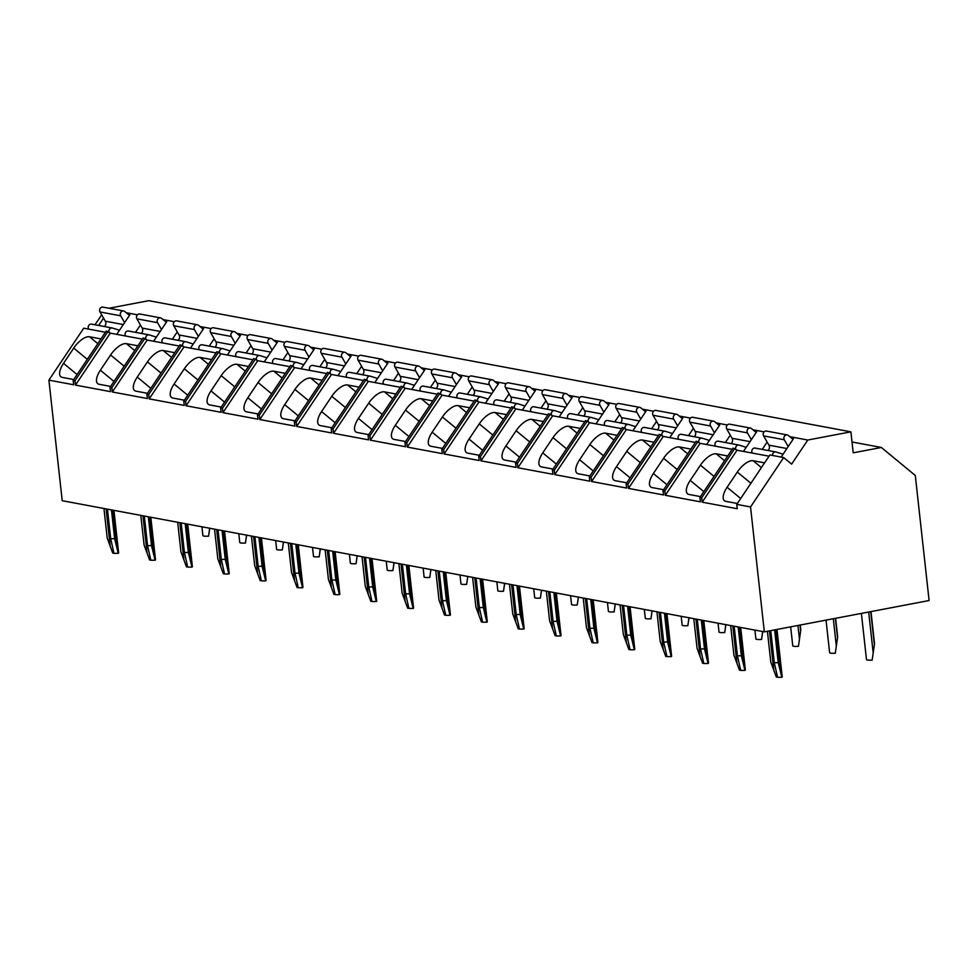 <?xml version="1.0" encoding="UTF-8"?>
<svg xmlns="http://www.w3.org/2000/svg" width="978" height="978" viewBox="0 0 978 978"><rect width="100%" height="100%" fill="white"/><g stroke="black" fill="none" stroke-linecap="round" stroke-linejoin="round"><path stroke-width="1.47" d="M764.331 631.849L929.1 600.541L915.298 475.491L881.361 447.472L853.207 452.826L850.897 431.836L807.779 440.027L791.63 464.11L783.671 457.545L769.882 454.966L736.752 504.379L750.542 506.959L764.331 631.849L62.213 500.699L48.9 380.136L83.729 328.192L105.465 332.251M850.897 431.836L148.778 300.686L108.998 308.241M101.675 314.818L95 324.769M101.003 338.914L89.499 336.762A15.624 6.638 129.5 0 0 73.729 348.107L63.509 363.339L77.103 374.55M73.766 379.537L62.262 377.386A15.624 6.638 129.5 0 1 60.819 376.738A15.624 6.638 129.5 0 1 63.509 363.339M48.9 380.136L73.643 384.757L73.167 380.418L74.976 380.76L75.465 385.1L110.514 391.652L110.037 387.312L111.847 387.643L112.323 391.982L147.372 398.535L146.896 394.195L148.717 394.537L149.194 398.877L184.243 405.418L183.766 401.078L185.576 401.42L186.052 405.76L221.114 412.313L220.625 407.973L222.446 408.303L222.923 412.643L257.972 419.195L257.495 414.855L259.317 415.198L259.793 419.538L294.843 426.078L294.366 421.738L296.175 422.08L296.652 426.42L331.713 432.961L331.224 428.621L333.046 428.963L333.522 433.303L368.572 439.856L368.095 435.516L369.904 435.846L370.393 440.186L405.442 446.738L404.965 442.398L406.775 442.741L407.251 447.08L442.3 453.621L441.824 449.281L443.645 449.623L444.122 453.963L479.171 460.516L478.694 456.176L480.504 456.506L480.98 460.846L516.042 467.398L515.553 463.059L517.374 463.401L517.851 467.741L552.9 474.281L552.423 469.941L554.233 470.284L554.722 474.623L589.771 481.176L589.294 476.836L591.103 477.166L591.58 481.506L626.629 488.059L626.152 483.719L627.974 484.061L628.451 488.401L663.5 494.941L663.023 490.601L664.832 490.944L665.309 495.284L700.37 501.836L699.881 497.496L701.703 497.826L702.18 502.166L737.229 508.719L736.752 504.379M142.336 339.134L110.294 333.143L106.296 331.004L73.167 380.418M699.881 497.496L733.011 448.083L737.009 450.222L769.05 456.2M663.023 490.601L696.153 441.188L700.15 443.327L732.18 449.318M626.152 483.719L659.282 434.305L663.28 436.445L695.321 442.435M589.294 476.836L622.424 427.423L626.409 429.562L658.451 435.54M552.423 469.941L585.553 420.528L589.551 422.667L621.592 428.657M515.553 463.059L548.682 413.645L552.68 415.784L584.722 421.775M478.694 456.176L511.824 406.762L515.822 408.902L547.851 414.88M441.824 449.281L474.953 399.88L478.951 402.019L510.993 407.997M404.965 442.398L438.095 392.985L442.08 395.124L474.122 401.114M368.095 435.516L401.224 386.102L405.222 388.242L437.264 394.22M331.224 428.621L364.354 379.219L368.351 381.359L400.393 387.337M294.366 421.738L327.496 372.325L331.493 374.464L363.523 380.454M257.495 414.855L290.625 365.442L294.623 367.581L326.664 373.572M220.625 407.973L253.754 358.559L257.752 360.699L289.794 366.677M183.766 401.078L216.896 351.664L220.894 353.804L252.935 359.794M146.896 394.195L180.025 344.782L184.023 346.921L216.065 352.911M110.037 387.312L143.167 337.899L147.152 340.038L179.194 346.016M737.009 450.222L702.18 502.166M764.588 462.863L753.084 460.724L761.41 467.594M737.351 503.487L725.847 501.347A15.624 6.638 129.5 0 1 724.405 500.699A15.624 6.638 129.5 0 1 727.094 487.288L737.314 472.056A15.624 6.638 129.5 0 1 753.084 460.724M783.671 457.545L750.542 506.959M108.106 331.346L74.976 380.76M144.976 338.229L111.847 387.643M181.847 345.124L148.717 394.537M218.705 352.007L185.576 401.42M255.576 358.889L222.446 408.303M292.434 365.784L259.317 415.198M329.305 372.667L296.175 422.08M366.175 379.55L333.046 428.963M403.034 386.444L369.904 435.846M439.904 393.327L406.775 442.741M476.775 400.21L443.645 449.623M513.633 407.105L480.504 456.506M550.504 413.987L517.374 463.401M587.362 420.87L554.233 470.284M624.233 427.753L591.103 477.166M661.104 434.648L627.974 484.061M697.962 441.53L664.832 490.944M734.833 448.413L701.703 497.826M781.165 457.068L793.451 438.743L791.984 438.462M762.217 449.403L767.143 442.056M743.463 451.42L756.593 431.86L755.114 431.579M725.346 442.521L730.273 435.173M706.605 444.538L719.722 424.965L718.255 424.696M688.488 435.626L693.414 428.291M669.734 437.655L682.852 418.083L681.385 417.814M651.617 428.743L656.544 421.396M632.876 430.76L645.993 411.2L644.526 410.919M614.759 421.86L619.673 414.513M596.005 423.877L609.123 404.305L607.656 404.036M577.888 414.965L582.815 407.63M559.135 416.995L572.264 397.423L570.785 397.154M541.017 408.083L545.944 400.748M522.276 410.112L535.394 390.54L533.927 390.259M504.159 401.2L509.086 393.853M485.406 403.217L498.523 383.645L497.056 383.376M467.288 394.317L472.215 386.97M448.547 396.334L461.665 376.762L460.186 376.493M430.43 387.422L435.344 380.087M411.677 389.452L424.794 369.88L423.327 369.598M393.559 380.54L398.486 373.193M374.806 382.557L387.936 362.997L386.457 362.716M356.689 373.657L361.615 366.31M337.948 375.674L351.065 356.102L349.598 355.833M319.83 366.762L324.745 359.427M301.077 368.792L314.195 349.219L312.728 348.938M282.96 359.88L287.887 352.532M264.207 361.897L277.336 342.337L275.857 342.055M246.101 352.997L251.016 345.65M227.348 355.014L240.466 335.442L238.999 335.173M209.231 346.102L214.158 338.767M190.478 348.131L203.607 328.559L202.128 328.29M172.36 339.219L177.287 331.872M153.619 341.236L166.737 321.676L165.27 321.395M135.502 332.337L140.416 324.989M116.749 334.354L129.866 314.782L128.399 314.513M98.631 325.442L103.558 318.107M126.223 312.716L137.433 314.806M163.094 319.598L174.292 321.701M199.952 326.493L211.162 328.584M236.823 333.376L248.033 335.466M273.693 340.258L284.891 342.361M310.552 347.153L321.762 349.244M347.422 354.036L358.633 356.126M384.293 360.919L395.491 363.021M421.151 367.814L432.362 369.904M458.022 374.696L469.22 376.787M494.88 381.579L506.091 383.669M531.751 388.474L542.961 390.564M568.621 395.356L579.82 397.447M605.48 402.239L616.69 404.33M642.35 409.134L653.548 411.225M679.209 416.017L690.419 418.107M716.079 422.899L727.29 424.99M752.95 429.782L764.148 431.885M789.808 436.677L807.779 440.027M793.048 439.342L788.341 435.467A3.13 2.751 100.6 0 0 787.217 434.929L766.532 431.066A3.13 2.751 100.6 0 0 763.61 435.907L768.916 445.161A3.9 3.447 -79.4 0 1 767.95 450.479M775.53 451.909L755.407 448.144A3.13 2.751 100.6 0 0 752.302 453.071M783.085 454.208L776.092 452.007A3.13 2.751 100.6 0 0 772.486 455.455M787.217 434.929A3.13 2.751 100.6 0 0 784.295 439.77L788.195 446.579M756.177 432.459L751.483 428.572A3.13 2.751 100.6 0 0 750.346 428.046L729.674 424.183A3.13 2.751 100.6 0 0 726.752 429.024L732.057 438.278A3.9 3.447 -79.4 0 1 731.079 443.584M738.659 445.014L718.549 441.261A3.13 2.751 100.6 0 0 715.444 446.188M746.226 447.313L739.221 445.124A3.13 2.751 100.6 0 0 735.725 449.159M750.346 428.046A3.13 2.751 100.6 0 0 747.436 432.887L751.336 439.697M719.319 425.577L714.612 421.689A3.13 2.751 100.6 0 0 713.488 421.163L692.803 417.3A3.13 2.751 100.6 0 0 689.881 422.141L695.187 431.384A3.9 3.447 -79.4 0 1 694.221 436.701M701.788 438.132L681.678 434.379A3.13 2.751 100.6 0 0 678.573 439.305M709.356 440.43L702.363 438.242A3.13 2.751 100.6 0 0 698.854 442.264M713.488 421.163A3.13 2.751 100.6 0 0 710.566 426.005L714.466 432.802M682.448 418.682L677.754 414.806A3.13 2.751 100.6 0 0 676.617 414.269L655.932 410.405A3.13 2.751 100.6 0 0 653.023 415.247L658.316 424.501A3.9 3.447 -79.4 0 1 657.35 429.819M664.93 431.249L644.808 427.484A3.13 2.751 100.6 0 0 641.702 432.41M672.497 433.547L665.492 431.347A3.13 2.751 100.6 0 0 661.984 435.381M676.617 414.269A3.13 2.751 100.6 0 0 673.695 419.11L677.607 425.919M645.59 411.799L640.883 407.924A3.13 2.751 100.6 0 0 639.759 407.386L619.074 403.523A3.13 2.751 100.6 0 0 616.152 408.364L621.458 417.618A3.9 3.447 -79.4 0 1 620.48 422.924M628.059 424.366L607.949 420.601A3.13 2.751 100.6 0 0 604.844 425.528M635.627 426.652L628.634 424.464A3.13 2.751 100.6 0 0 625.125 428.498M639.759 407.386A3.13 2.751 100.6 0 0 636.837 412.227L640.737 419.036M608.719 404.916L604.013 401.029A3.13 2.751 100.6 0 0 602.888 400.503L582.203 396.64A3.13 2.751 100.6 0 0 579.282 401.481L584.587 410.723A3.9 3.447 -79.4 0 1 583.621 416.041M591.201 417.472L571.079 413.718A3.13 2.751 100.6 0 0 567.973 418.645M598.756 419.77L591.763 417.582A3.13 2.751 100.6 0 0 588.255 421.604M602.888 400.503A3.13 2.751 100.6 0 0 599.966 405.344L603.866 412.154M571.849 398.034L567.154 394.146A3.13 2.751 100.6 0 0 566.017 393.608L545.345 389.745A3.13 2.751 100.6 0 0 542.423 394.586L547.717 403.841A3.9 3.447 -79.4 0 1 546.751 409.159M554.33 410.589L534.208 406.836A3.13 2.751 100.6 0 0 531.115 411.762M561.898 412.887L554.893 410.699A3.13 2.751 100.6 0 0 551.396 414.721M566.017 393.608A3.13 2.751 100.6 0 0 563.108 398.449L567.008 405.259M534.99 391.139L530.284 387.264A3.13 2.751 100.6 0 0 529.159 386.726L508.474 382.863A3.13 2.751 100.6 0 0 505.553 387.704L510.858 396.958A3.9 3.447 -79.4 0 1 509.893 402.264M517.46 403.706L497.35 399.941A3.13 2.751 100.6 0 0 494.245 404.868M525.027 405.992L518.034 403.804A3.13 2.751 100.6 0 0 514.526 407.838M529.159 386.726A3.13 2.751 100.6 0 0 526.237 391.567L530.137 398.376M498.12 384.256L493.413 380.369A3.13 2.751 100.6 0 0 492.289 379.843L471.604 375.98A3.13 2.751 100.6 0 0 468.694 380.821L473.988 390.063A3.9 3.447 -79.4 0 1 473.022 395.381M480.601 396.811L460.479 393.058A3.13 2.751 100.6 0 0 457.374 397.985M488.156 399.11L481.164 396.921A3.13 2.751 100.6 0 0 477.655 400.943M492.289 379.843A3.13 2.751 100.6 0 0 489.367 384.684L493.279 391.493M461.261 377.374L456.555 373.486A3.13 2.751 100.6 0 0 455.43 372.948L434.745 369.085A3.13 2.751 100.6 0 0 431.824 373.926L437.129 383.18A3.9 3.447 -79.4 0 1 436.151 388.498M443.731 389.929L423.621 386.176A3.13 2.751 100.6 0 0 420.516 391.102M451.298 392.227L444.293 390.039A3.13 2.751 100.6 0 0 440.797 394.061M455.43 372.948A3.13 2.751 100.6 0 0 452.508 377.789L456.408 384.599M424.391 370.479L419.684 366.603A3.13 2.751 100.6 0 0 418.56 366.065L397.875 362.202A3.13 2.751 100.6 0 0 394.953 367.043L400.259 376.298A3.9 3.447 -79.4 0 1 399.293 381.603M406.872 383.046L386.75 379.281A3.13 2.751 100.6 0 0 383.645 384.207M414.427 385.332L407.435 383.144A3.13 2.751 100.6 0 0 403.926 387.178M418.56 366.065A3.13 2.751 100.6 0 0 415.638 370.906L419.538 377.716M387.52 363.596L382.826 359.708A3.13 2.751 100.6 0 0 381.689 359.183L361.004 355.32A3.13 2.751 100.6 0 0 358.095 360.161L363.388 369.415A3.9 3.447 -79.4 0 1 362.422 374.721M370.002 376.151L349.879 372.398A3.13 2.751 100.6 0 0 346.787 377.325M377.569 378.449L370.564 376.261A3.13 2.751 100.6 0 0 367.068 380.283M381.689 359.183A3.13 2.751 100.6 0 0 378.779 364.024L382.679 370.833M350.662 356.713L345.955 352.826A3.13 2.751 100.6 0 0 344.831 352.3L324.146 348.425A3.13 2.751 100.6 0 0 321.224 353.266L326.53 362.52A3.9 3.447 -79.4 0 1 325.552 367.838M333.131 369.268L313.021 365.515A3.13 2.751 100.6 0 0 309.916 370.442M340.699 371.567L333.706 369.378A3.13 2.751 100.6 0 0 330.197 373.4M344.831 352.3A3.13 2.751 100.6 0 0 341.909 357.141L345.809 363.938M313.791 349.818L309.085 345.943A3.13 2.751 100.6 0 0 307.96 345.405L287.275 341.542A3.13 2.751 100.6 0 0 284.353 346.383L289.659 355.637A3.9 3.447 -79.4 0 1 288.693 360.955M296.273 362.386L276.151 358.62A3.13 2.751 100.6 0 0 273.045 363.547M303.828 364.684L296.835 362.483A3.13 2.751 100.6 0 0 293.327 366.518M307.96 345.405A3.13 2.751 100.6 0 0 305.038 350.246L308.938 357.056M276.933 342.936L272.226 339.048A3.13 2.751 100.6 0 0 271.102 338.522L250.417 334.659A3.13 2.751 100.6 0 0 247.495 339.5L252.801 348.755A3.9 3.447 -79.4 0 1 251.823 354.06M259.402 355.491L239.292 351.738A3.13 2.751 100.6 0 0 236.187 356.664M266.97 357.789L259.965 355.601A3.13 2.751 100.6 0 0 256.468 359.635M271.102 338.522A3.13 2.751 100.6 0 0 268.18 343.364L272.08 350.173M240.062 336.053L235.356 332.165A3.13 2.751 100.6 0 0 234.231 331.64L213.546 327.777A3.13 2.751 100.6 0 0 210.625 332.618L215.93 341.86A3.9 3.447 -79.4 0 1 214.964 347.178M222.544 348.608L202.422 344.855A3.13 2.751 100.6 0 0 199.316 349.782M230.099 350.906L223.106 348.718A3.13 2.751 100.6 0 0 219.598 352.74M234.231 331.64A3.13 2.751 100.6 0 0 231.309 336.481L235.209 343.278M203.192 329.158L198.497 325.283A3.13 2.751 100.6 0 0 197.36 324.745L176.676 320.882A3.13 2.751 100.6 0 0 173.766 325.723L179.06 334.977A3.9 3.447 -79.4 0 1 178.094 340.295M185.673 341.725L165.551 337.96A3.13 2.751 100.6 0 0 162.458 342.887M193.241 344.024L186.236 341.823A3.13 2.751 100.6 0 0 182.739 345.857M197.36 324.745A3.13 2.751 100.6 0 0 194.439 329.586L198.351 336.395M166.333 322.275L161.627 318.4A3.13 2.751 100.6 0 0 160.502 317.862L139.817 313.999A3.13 2.751 100.6 0 0 136.896 318.84L142.201 328.095A3.9 3.447 -79.4 0 1 141.223 333.4M148.803 334.831L128.693 331.077A3.13 2.751 100.6 0 0 125.587 336.004M156.37 337.129L149.377 334.941A3.13 2.751 100.6 0 0 145.869 338.975M160.502 317.862A3.13 2.751 100.6 0 0 157.58 322.703L161.48 329.513M129.463 315.393L124.756 311.505A3.13 2.751 100.6 0 0 123.631 310.98L102.947 307.116A3.13 2.751 100.6 0 0 100.025 311.958L105.331 321.2A3.9 3.447 -79.4 0 1 104.365 326.518M111.944 327.948L91.822 324.195A3.13 2.751 100.6 0 0 88.717 329.121M119.499 330.246L112.507 328.058A3.13 2.751 100.6 0 0 108.998 332.08M123.631 310.98A3.13 2.751 100.6 0 0 120.71 315.821L124.609 322.63M852.021 441.995L881.361 447.472M103.949 508.487L107.213 538.096L112.763 553.132L113.913 552.766M111.468 509.893L114.646 538.707L118.228 553.316L113.974 553.365L110.697 538.744L107.433 509.147M113.937 510.357L118.631 552.863A7.812 1.198 173.7 0 1 118.228 553.316M209.769 528.132L208.583 536.152A7.812 1.198 173.7 0 1 202.898 535.614L201.933 526.8M208.583 536.152L209.683 528.242M114.646 538.707L110.697 538.744M140.808 515.382L144.084 544.978L149.634 560.027L150.771 559.66M148.326 516.787L151.517 545.59L155.086 560.211L150.844 560.247L147.568 545.638L144.304 516.029M150.808 517.24L155.502 559.758A7.812 1.198 173.7 0 1 155.086 560.211M246.627 535.015L245.454 543.034A7.812 1.198 173.7 0 1 239.769 542.497L238.791 533.682M245.454 543.034L246.542 535.125M151.517 545.59L147.568 545.638M177.678 522.264L180.942 551.873L186.492 566.91L187.642 566.543M185.197 523.67L188.375 552.484L191.957 567.093L187.703 567.13L184.426 552.521L181.162 522.912M187.678 524.135L192.373 566.641A7.812 1.198 173.7 0 1 191.957 567.093M283.498 541.91L282.312 549.917A7.812 1.198 173.7 0 1 276.64 549.391L275.662 540.565M282.312 549.917L283.412 542.02M188.375 552.484L184.426 552.521M214.549 529.147L217.813 558.756L223.363 573.793L224.512 573.426M222.067 530.553L225.246 559.367L228.828 573.976L224.573 574.025L221.297 559.404L218.033 529.807M224.537 531.017L229.231 573.524A7.812 1.198 173.7 0 1 228.828 573.976M320.356 548.792L319.183 556.812A7.812 1.198 173.7 0 1 313.498 556.274L312.532 547.46M319.183 556.812L320.271 548.902M225.246 559.367L221.297 559.404M251.407 536.042L254.683 565.639L260.234 580.688L261.37 580.321M258.925 537.448L262.104 566.25L265.686 580.871L261.432 580.908L258.168 566.299L254.891 536.69M261.407 537.9L266.102 580.406A7.812 1.198 173.7 0 1 265.686 580.871M357.227 555.675L356.053 563.695A7.812 1.198 173.7 0 1 350.368 563.157L349.39 554.343M356.053 563.695L357.141 555.785M262.104 566.25L258.168 566.299M288.278 542.924L291.542 572.533L297.092 587.57L298.241 587.203M295.796 544.33L298.975 573.145L302.557 587.754L298.302 587.79L295.026 573.181L291.762 543.572M298.278 544.795L302.96 587.301A7.812 1.198 173.7 0 1 302.557 587.754M394.097 562.57L392.911 570.577A7.812 1.198 173.7 0 1 387.227 570.052L386.261 561.225M392.911 570.577L394.012 562.68M298.975 573.145L295.026 573.181M325.136 549.807L328.412 579.416L333.963 594.453L335.099 594.086M332.654 551.213L335.845 580.027L339.415 594.636L335.173 594.685L331.897 580.064L328.632 550.467M335.136 551.678L339.831 594.184A7.812 1.198 173.7 0 1 339.415 594.636M430.956 569.453L429.782 577.472A7.812 1.198 173.7 0 1 424.097 576.934L423.119 568.108M429.782 577.472L430.87 569.563M335.845 580.027L331.897 580.064M362.007 556.702L365.271 586.299L370.833 601.336L371.97 600.981M369.525 558.096L372.704 586.91L376.286 601.519L372.031 601.568L368.767 586.947L365.491 557.35M372.007 558.56L376.701 601.067A7.812 1.198 173.7 0 1 376.286 601.519M467.826 576.335L466.64 584.355A7.812 1.198 173.7 0 1 460.968 583.817L459.99 575.003M466.64 584.355L467.741 576.445M372.704 586.91L368.767 586.947M398.877 563.585L402.141 593.194L407.692 608.23L408.841 607.864M406.396 564.991L409.574 593.805L413.156 608.414L408.902 608.45L405.625 593.842L402.361 564.233M408.865 565.455L413.56 607.961A7.812 1.198 173.7 0 1 413.156 608.414M504.697 583.23L503.511 591.238A7.812 1.198 173.7 0 1 497.826 590.712L496.861 581.886M503.511 591.238L504.599 583.328M409.574 593.805L405.625 593.842M435.736 570.467L439.012 600.076L444.562 615.113L445.699 614.746M443.254 571.873L446.433 600.688L450.014 615.296L445.76 615.345L442.496 600.724L439.22 571.115M445.736 572.338L450.43 614.844A7.812 1.198 173.7 0 1 450.014 615.296M541.555 590.113L540.382 598.12A7.812 1.198 173.7 0 1 534.697 597.595L533.719 588.768M540.382 598.12L541.47 590.223M446.433 600.688L442.496 600.724M472.606 577.362L475.87 606.959L481.421 621.996L482.57 621.629M480.125 578.756L483.303 607.57L486.885 622.179L482.631 622.228L479.354 607.607L476.09 578.01M482.606 579.221L487.288 621.727A7.812 1.198 173.7 0 1 486.885 622.179M578.426 596.996L577.24 605.015A7.812 1.198 173.7 0 1 571.555 604.477L570.59 595.663M577.24 605.015L578.34 597.106M483.303 607.57L479.354 607.607M509.465 584.245L512.741 613.842L518.291 628.891L519.428 628.524M516.983 585.651L520.174 614.465L523.756 629.074L519.501 629.111L516.225 614.502L512.961 584.893M519.465 586.115L524.159 628.622A7.812 1.198 173.7 0 1 523.756 629.074M615.284 603.891L614.111 611.898A7.812 1.198 173.7 0 1 608.426 611.372L607.448 602.546M614.111 611.898L615.199 603.988M520.174 614.465L516.225 614.502M546.335 591.128L549.599 620.737L555.162 635.773L556.299 635.407M553.854 592.534L557.032 621.348L560.614 635.957L556.36 635.993L553.096 621.385L549.819 591.776M556.335 592.998L561.03 635.504A7.812 1.198 173.7 0 1 560.614 635.957M652.155 610.773L650.969 618.781A7.812 1.198 173.7 0 1 645.297 618.255L644.319 609.428M650.969 618.781L652.069 610.883M557.032 621.348L553.096 621.385M583.206 598.01L586.47 627.619L592.02 642.656L593.169 642.289M590.724 599.416L593.903 628.231L597.485 642.839L593.23 642.888L589.954 628.267L586.69 598.67M593.194 599.881L597.888 642.387A7.812 1.198 173.7 0 1 597.485 642.839M689.025 617.656L687.84 625.675A7.812 1.198 173.7 0 1 682.155 625.138L681.189 616.323M687.84 625.675L688.94 617.766M593.903 628.231L589.954 628.267M620.064 604.905L623.341 634.502L628.891 649.551L630.028 649.184M627.583 606.311L630.761 635.113L634.343 649.734L630.089 649.771L626.825 635.162L623.548 605.553M630.064 606.776L634.759 649.282A7.812 1.198 173.7 0 1 634.343 649.734M725.884 624.539L724.71 632.558A7.812 1.198 173.7 0 1 719.026 632.02L718.048 623.206M724.71 632.558L725.798 624.649M630.761 635.113L626.825 635.162M656.935 611.788L660.199 641.397L665.749 656.434L666.91 656.214M664.453 613.194L667.632 642.008L671.214 656.617L666.959 656.654L663.683 642.045L660.419 612.436M666.935 613.658L671.617 656.165A7.812 1.198 173.7 0 1 671.214 656.617M762.754 631.433L761.569 639.441A7.812 1.198 173.7 0 1 755.884 638.915L754.918 630.089M761.569 639.441L762.669 631.543M667.632 642.008L663.683 642.045M693.793 618.671L697.07 648.28L702.62 663.316L703.757 662.95M701.312 620.076L704.502 648.891L708.084 663.5L703.83 663.549L700.554 648.927L697.29 619.331M703.793 620.541L708.488 663.047A7.812 1.198 173.7 0 1 708.084 663.5M800.248 625.028L800.786 629.881L798.439 646.336A7.812 1.198 173.7 0 1 792.755 645.798L790.664 626.849M798.439 646.336L800.786 629.881M800.004 625.076L800.615 630.627M704.502 648.891L700.554 648.927M730.664 625.565L733.928 655.162L739.49 670.211L740.627 669.844M738.182 626.971L741.361 655.773L744.943 670.395L740.688 670.431L737.424 655.822L734.148 626.213M740.664 627.424L745.358 669.93A7.812 1.198 173.7 0 1 744.943 670.395M835.615 618.304L837.657 636.764L835.298 653.218A7.812 1.198 173.7 0 1 829.625 652.681L826.031 620.125M835.298 653.218L837.657 636.764M835.371 618.353L837.486 637.509M741.361 655.773L737.424 655.822M767.4 631.262L770.798 662.057L776.349 677.094L777.51 676.874M774.613 629.893L778.231 662.668L781.813 677.277L777.559 677.314L774.283 662.705L770.75 630.627M776.984 629.441L782.217 676.825A7.812 1.198 173.7 0 1 781.813 677.277M870.982 611.58L874.515 643.658L872.168 660.101A7.812 1.198 173.7 0 1 866.484 659.575L861.386 613.402M872.168 660.101L874.515 643.658M870.726 611.629L874.344 644.404M778.231 662.668L774.283 662.705M110.294 333.143L75.465 385.1M137.861 345.796L126.358 343.645L134.695 350.527M110.624 386.42L99.12 384.268A15.624 6.638 129.5 0 1 97.69 383.62A15.624 6.638 129.5 0 1 100.379 370.222L110.587 354.99A15.624 6.638 129.5 0 1 126.358 343.645M147.152 340.038L112.323 391.982M174.732 352.679L163.228 350.54L171.553 357.41M147.495 393.303L135.991 391.163A15.624 6.638 129.5 0 1 134.561 390.515A15.624 6.638 129.5 0 1 137.25 377.105L147.458 361.872A15.624 6.638 129.5 0 1 163.228 350.54M184.023 346.921L149.194 398.877M211.59 359.574L200.099 357.422L208.424 364.305M184.353 400.198L172.862 398.046A15.624 6.638 129.5 0 1 171.419 397.398A15.624 6.638 129.5 0 1 174.108 383.999L184.329 368.767A15.624 6.638 129.5 0 1 200.099 357.422M220.894 353.804L186.052 405.76M248.461 366.457L236.957 364.305L245.295 371.188M221.224 407.08L209.72 404.929A15.624 6.638 129.5 0 1 208.29 404.281A15.624 6.638 129.5 0 1 210.979 390.882L221.187 375.65A15.624 6.638 129.5 0 1 236.957 364.305M257.752 360.699L222.923 412.643M285.332 373.339L273.828 371.2L282.153 378.07M258.094 413.963L246.59 411.824A15.624 6.638 129.5 0 1 245.148 411.176A15.624 6.638 129.5 0 1 247.837 397.765L258.058 382.532A15.624 6.638 129.5 0 1 273.828 371.2M294.623 367.581L259.793 419.538M322.19 380.234L310.686 378.083L319.024 384.965M294.953 420.858L283.449 418.706A15.624 6.638 129.5 0 1 282.019 418.058A15.624 6.638 129.5 0 1 284.708 404.66L294.928 389.427A15.624 6.638 129.5 0 1 310.686 378.083M331.493 374.464L296.652 426.42M359.06 387.117L347.557 384.965L355.882 391.848M331.823 427.741L320.319 425.589A15.624 6.638 129.5 0 1 318.889 424.941A15.624 6.638 129.5 0 1 321.579 411.542L331.786 396.31A15.624 6.638 129.5 0 1 347.557 384.965M368.351 381.359L333.522 433.303M395.919 394L384.427 391.86L392.753 398.731M368.694 434.623L357.19 432.484A15.624 6.638 129.5 0 1 355.748 431.836A15.624 6.638 129.5 0 1 358.437 418.425L368.657 403.193A15.624 6.638 129.5 0 1 384.427 391.86M405.222 388.242L370.393 440.186M432.789 400.894L421.286 398.743L429.623 405.625M405.552 441.518L394.048 439.366A15.624 6.638 129.5 0 1 392.618 438.719A15.624 6.638 129.5 0 1 395.308 425.32L405.515 410.075A15.624 6.638 129.5 0 1 421.286 398.743M442.08 395.124L407.251 447.08M469.66 407.777L458.156 405.625L466.482 412.508M442.423 448.401L430.919 446.249A15.624 6.638 129.5 0 1 429.476 445.601A15.624 6.638 129.5 0 1 432.166 432.203L442.386 416.97A15.624 6.638 129.5 0 1 458.156 405.625M478.951 402.019L444.122 453.963M506.518 414.66L495.015 412.52L503.352 419.391M479.281 455.283L467.777 453.132A15.624 6.638 129.5 0 1 466.347 452.496A15.624 6.638 129.5 0 1 469.037 439.085L479.257 423.853A15.624 6.638 129.5 0 1 495.015 412.52M515.822 408.902L480.98 460.846M543.389 421.555L531.885 419.403L540.223 426.274M516.152 462.178L504.648 460.027A15.624 6.638 129.5 0 1 503.218 459.379A15.624 6.638 129.5 0 1 505.907 445.968L516.115 430.736A15.624 6.638 129.5 0 1 531.885 419.403M552.68 415.784L517.851 467.741M580.26 428.437L568.756 426.286L577.081 433.168M553.022 469.061L541.519 466.909A15.624 6.638 129.5 0 1 540.076 466.261A15.624 6.638 129.5 0 1 542.766 452.863L552.986 437.631A15.624 6.638 129.5 0 1 568.756 426.286M589.551 422.667L554.722 474.623M617.118 435.32L605.614 433.168L613.952 440.051M589.881 475.944L578.377 473.792A15.624 6.638 129.5 0 1 576.947 473.144A15.624 6.638 129.5 0 1 579.636 459.746L589.844 444.513A15.624 6.638 129.5 0 1 605.614 433.168M626.409 429.562L591.58 481.506M653.989 442.215L642.485 440.063L650.81 446.934M626.751 482.826L615.248 480.687A15.624 6.638 129.5 0 1 613.817 480.039A15.624 6.638 129.5 0 1 616.495 466.628L626.715 451.396A15.624 6.638 129.5 0 1 642.485 440.063M663.28 436.445L628.451 488.401M690.847 449.098L679.343 446.946L687.681 453.829M663.61 489.721L652.106 487.57A15.624 6.638 129.5 0 1 650.676 486.922A15.624 6.638 129.5 0 1 653.365 473.523L663.585 458.291A15.624 6.638 129.5 0 1 679.343 446.946M700.15 443.327L665.309 495.284M727.718 455.98L716.214 453.829L724.551 460.711M700.48 496.604L688.977 494.452A15.624 6.638 129.5 0 1 687.546 493.804A15.624 6.638 129.5 0 1 690.236 480.406L700.444 465.173A15.624 6.638 129.5 0 1 716.214 453.829M73.729 348.107L87.311 359.317M89.499 336.762L97.824 343.645M727.094 487.288L740.688 498.511M737.314 472.056L750.896 483.279M768.916 445.161L786.899 448.523M763.61 435.907L784.295 439.77M732.057 438.278L750.028 441.628M726.752 429.024L747.436 432.887M695.187 431.384L713.17 434.745M689.881 422.141L710.566 426.005M658.316 424.501L676.299 427.863M653.023 415.247L673.695 419.11M621.458 417.618L639.441 420.968M616.152 408.364L636.837 412.227M584.587 410.723L602.57 414.085M579.282 401.481L599.966 405.344M547.717 403.841L565.7 407.203M542.423 394.586L563.108 398.449M510.858 396.958L528.841 400.32M505.553 387.704L526.237 391.567M473.988 390.063L491.971 393.425M468.694 380.821L489.367 384.684M437.129 383.18L455.112 386.542M431.824 373.926L452.508 377.789M400.259 376.298L418.242 379.66M394.953 367.043L415.638 370.906M363.388 369.415L381.371 372.765M358.095 360.161L378.779 364.024M326.53 362.52L344.513 365.882M321.224 353.266L341.909 357.141M289.659 355.637L307.642 358.999M284.353 346.383L305.038 350.246M252.801 348.755L270.784 352.104M247.495 339.5L268.18 343.364M215.93 341.86L233.913 345.222M210.625 332.618L231.309 336.481M179.06 334.977L197.043 338.339M173.766 325.723L194.439 329.586M142.201 328.095L160.184 331.444M136.896 318.84L157.58 322.703M105.331 321.2L123.314 324.562M100.025 311.958L120.71 315.821M106.089 508.89L110.196 546.103M112.641 510.113L116.663 546.543M209.512 528.218L209.585 528.878M142.959 515.785L147.067 552.998M149.5 517.007L153.522 553.426M246.383 535.1L246.456 535.761M179.83 522.668L183.937 559.881M186.37 523.89L190.392 560.308M283.253 541.983L283.327 542.656M216.688 529.55L220.796 566.763M223.241 530.773L227.263 567.191M320.112 548.866L320.185 549.538M253.559 536.433L257.666 573.658M260.099 537.655L264.121 574.086M356.982 555.761L357.056 556.421M290.417 543.328L294.525 580.541M296.97 544.55L300.992 580.969M393.841 562.643L393.914 563.304M327.288 550.211L331.395 587.423M333.84 551.433L337.85 587.851M430.711 569.526L430.785 570.198M364.158 557.093L368.266 594.306M370.699 558.316L374.721 594.746M467.582 576.421L467.655 577.081M401.017 563.988L405.124 601.201M407.569 565.211L411.591 601.629M504.44 583.304L504.514 583.964M437.887 570.871L441.995 608.084M444.428 572.093L448.45 608.512M541.311 590.186L541.384 590.859M474.746 577.754L478.865 614.966M481.298 578.976L485.32 615.406M578.169 597.081L578.255 597.741M511.616 584.648L515.724 621.861M518.169 585.871L522.179 622.289M615.04 603.964L615.113 604.624M548.487 591.531L552.594 628.744M555.027 592.754L559.049 629.172M651.91 610.847L651.984 611.519M585.345 598.414L589.453 635.627M591.898 599.636L595.92 636.067M688.769 617.741L688.842 618.402M622.216 605.309L626.323 642.522M628.756 606.531L632.778 642.949M725.639 624.624L725.713 625.284M659.074 612.191L663.194 649.404M665.627 613.414L669.649 649.832M762.51 631.507L762.583 632.179M695.945 619.074L700.052 656.287M702.497 620.296L706.507 656.715M797.938 625.468L799.442 639.062M732.815 625.957L736.923 663.182M739.356 627.191L743.378 663.61M833.305 618.744L836.312 645.945M769.454 630.871L773.781 670.064M775.737 629.685L780.248 670.492M868.672 612.02L873.171 652.827M100.379 370.222L113.961 381.444M110.587 354.99L124.182 366.212M137.25 377.105L150.832 388.327M147.458 361.872L161.052 373.095M174.108 383.999L187.703 395.21M184.329 368.767L197.911 379.977M210.979 390.882L224.561 402.105M221.187 375.65L234.781 386.86M247.837 397.765L261.432 408.987M258.058 382.532L271.639 393.755M284.708 404.66L298.302 415.87M294.928 389.427L308.51 400.638M321.579 411.542L335.161 422.765M331.786 396.31L345.381 407.52M358.437 418.425L372.031 429.648M368.657 403.193L382.239 414.415M395.308 425.32L408.89 436.53M405.515 410.075L419.11 421.298M432.166 432.203L445.76 443.413M442.386 416.97L455.968 428.181M469.037 439.085L482.631 450.308M479.257 423.853L492.839 435.076M505.907 445.968L519.489 457.191M516.115 430.736L529.709 441.958M542.766 452.863L556.36 464.073M552.986 437.631L566.568 448.841M579.636 459.746L593.218 470.968M589.844 444.513L603.438 455.736M616.495 466.628L630.089 477.851M626.715 451.396L640.297 462.618M653.365 473.523L666.959 484.733M663.585 458.291L677.167 469.501M690.236 480.406L703.818 491.628M700.444 465.173L714.038 476.396M755.126 448.083L775.811 451.946M718.268 441.188L738.94 445.051M681.397 434.305L702.082 438.168M644.526 427.423L665.211 431.286M607.668 420.528L628.353 424.391M570.797 413.645L591.482 417.508M533.939 406.762L554.612 410.626M497.068 399.88L517.753 403.743M460.198 392.985L480.883 396.848M423.34 386.102L444.024 389.965M386.469 379.219L407.154 383.083M349.611 372.325L370.283 376.188M312.74 365.442L333.425 369.305M275.869 358.559L296.554 362.422M239.011 351.664L259.696 355.527M202.14 344.782L222.825 348.645M165.282 337.899L185.954 341.762M128.411 331.004L149.096 334.867M91.541 324.121L112.225 327.985"/></g></svg>
